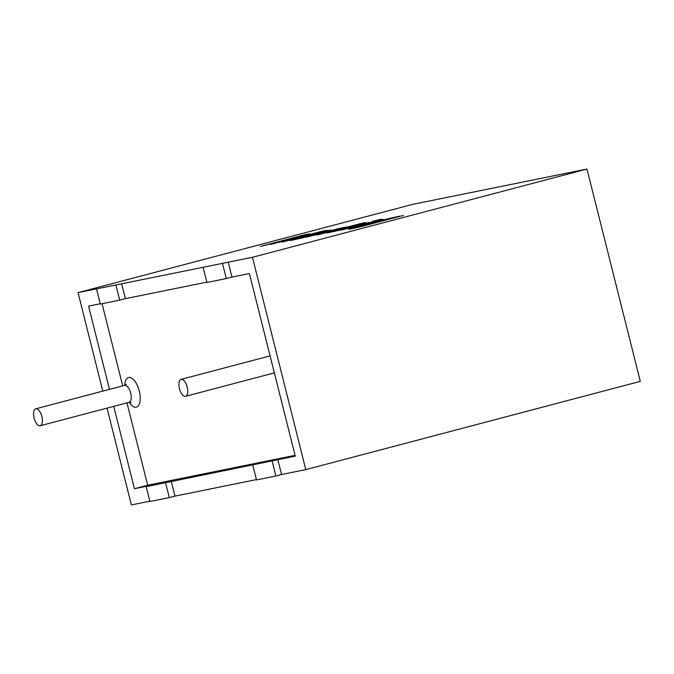 <?xml version="1.0" encoding="UTF-8"?>
<svg xmlns="http://www.w3.org/2000/svg" width="674" height="674" viewBox="0 0 674 674"><rect width="100%" height="100%" fill="white"/><g stroke="black" fill="none" stroke-linecap="round" stroke-linejoin="round"><path stroke-width="1.01" d="M102.069 303.721L122.702 385.873M126.965 402.858L147.657 485.221L295.077 455.354M41.855 416.49A8.762 3.951 75.2 0 1 40.213 425.749A8.762 3.951 75.2 0 1 34.163 418.284A8.762 3.951 75.2 0 1 35.747 408.806A8.762 3.951 75.2 0 1 41.855 416.49M187.195 387.044A8.762 3.951 75.2 0 1 185.552 396.304A8.762 3.951 75.2 0 1 179.503 388.839A8.762 3.951 75.2 0 1 181.087 379.361A8.762 3.951 75.2 0 1 187.195 387.044M165.577 482.744L169.309 497.606L149.931 501.532L146.199 486.67L295.271 456.121L249.405 273.526L231.966 277.065L228.233 262.194L252.455 257.291L305.785 469.609L640.3 381.374L586.97 169.056L412.555 204.391L78.049 292.626L228.233 262.194M171.247 481.244L174.979 496.115L256.432 479.61M277.831 459.66L281.563 474.521L305.785 469.609M206.834 282.153L125.381 298.649L121.649 283.788M113.737 406.355L134.429 488.709L151.869 485.17L146.199 486.67M100.249 303.747L88.564 306.114L109.474 389.361M78.049 292.626L102.785 391.122M107.056 408.115L131.379 504.944L149.847 501.203M252.455 257.291L586.97 169.056M348.711 229.27L357.136 227.045C352.957 228.233 354.061 228.09 360.438 226.607L373.623 223.229C359.267 226.599 359.385 226.321 373.969 222.403C386.792 218.974 404.821 214.728 398.62 216.657L364.929 225.655C353.901 228.469 340.53 231.224 355.122 227.408L355.931 227.374M357.136 227.045L354.313 227.879M357.161 227.155C352.982 228.343 354.086 228.2 360.464 226.717L373.657 223.338L362.73 225.731M400.011 216.27L403.456 215.537M340.168 230.272L376.581 221.123L353.951 227.483L379.605 220.71C388.78 218.241 381.139 219.758 371.147 222.26L340.168 230.272M371.172 222.353L383.792 219.564M351.103 228.056L377.566 220.971M332.914 231.746L368.88 222.437L332.914 231.746M372.174 221.384L381.45 219.117L372.174 221.384M316.603 235.049L338.415 229.59L327.092 232.926L330.648 232.201L363.084 223.608L339.064 229.295L365.123 222.428L316.603 235.049M305.676 237.265L346.925 226.944L338.769 228.537L305.676 237.265M300.697 238.276L302.769 237.593C291.808 240.273 283.779 241.865 295.313 238.823L319.442 233.187C326.705 231.283 325.66 231.477 323.503 231.864L310.722 234.796C322.838 231.637 333.301 229.438 330.572 230.365L302.154 237.973L289.635 240.483M319.442 233.187L325.062 231.612L319.442 233.187M310.722 234.796L331.161 230.129M324.438 230.668L278.463 242.37L306.257 234.35L260.585 246.398L302.457 235.538L270.316 244.426L318.12 232.404L282.895 241.873L326.738 230.314M272.161 461.151L275.893 476.012L281.563 474.521M275.893 476.012L256.516 479.939L252.784 465.077M169.309 497.606L174.979 496.115M222.563 263.694L226.296 278.556L231.966 277.065M115.979 285.287L119.711 300.149L125.381 298.649M119.711 300.149L100.333 304.075L96.601 289.213M226.296 278.556L206.918 282.482L203.186 267.62M147.657 485.221L134.429 488.709M262.439 246.018L309.366 233.827M278.463 242.37L324.464 230.769M281.774 242.101L318.12 232.404M271.849 244.114L302.457 235.538M302.794 237.703C291.834 240.374 283.805 241.974 295.347 238.933L319.476 233.288M312.214 234.518L330.985 230.23M315.044 234.341L295.49 239.051M307.521 236.886L339.528 228.494M337.851 229.067L346.604 227.028M318.448 234.67L363.294 222.909M339.064 229.295L360.304 224.282M328.339 232.673L338.415 229.59M374.028 221.013L379.631 219.598M334.767 231.367L367.052 222.917M342.021 229.901L374.028 221.502M372.705 221.99L383.573 219.564M352.949 227.686L377.575 220.962M348.896 229.278L355.147 227.517M373.657 223.338C359.293 226.7 359.411 226.43 373.994 222.513C386.817 219.075 404.855 214.829 398.654 216.758M377.305 221.704L395.031 217.424L377.305 221.704M394.762 217.55L368.737 224.189M368.526 224.273L394.981 217.525M124.757 385.326A15.325 6.908 75.2 0 1 130.849 377.718A15.325 6.908 75.2 0 1 139.257 390.979A15.325 6.908 75.2 0 1 138.136 406.043A15.325 6.908 75.2 0 1 129.231 402.268M35.747 408.806L124.572 385.376A8.762 3.951 75.2 0 1 130.68 393.06A8.762 3.951 75.2 0 1 129.037 402.319L130.933 402.403L130.09 401.611M181.087 379.361L269.912 355.931A8.762 3.951 75.2 0 1 270.097 355.897M40.213 425.749L129.037 402.319M185.552 396.304L274.36 372.874M125.836 385.469L126.173 384.365L124.572 385.376"/></g></svg>

